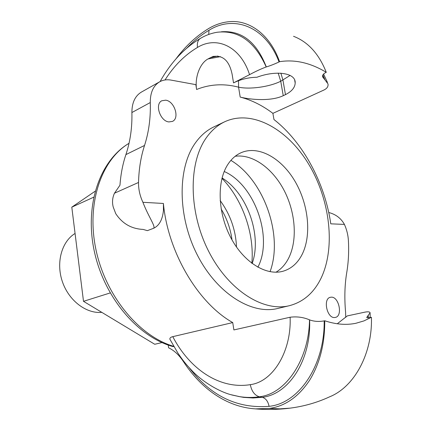 <?xml version="1.0" encoding="UTF-8"?>
<svg xmlns="http://www.w3.org/2000/svg" width="431" height="431" viewBox="0 0 431 431"><rect width="100%" height="100%" fill="white"/><g stroke="black" fill="none" stroke-linecap="round" stroke-linejoin="round"><path stroke-width="0.65" d="M231.727 394.952L239.544 396.639C246.112 397.668 252.728 397.716 259.392 396.784C286.356 393.842 309.027 358.759 309.501 319.845C303.392 317.238 296.932 316.365 290.111 317.232L233.882 329.936L232.74 322.577L172.783 336.654C170.622 337.171 169.669 338.039 169.916 339.256L170.256 339.919M324.742 320.761C324.85 343.89 319.748 363.818 309.426 380.546C298.403 396.94 285.063 406.228 269.407 408.421L279.935 408.852L290.128 408.141C304.027 406.341 317.189 402.57 329.602 396.827C354.535 386.812 372.583 353.28 371.425 317.264L363.931 320.912L355.866 323.282C346.185 325.276 335.814 324.435 324.742 320.761L324.177 320.88C319.01 321.849 314.156 321.521 309.614 319.899C311.29 359.702 288.969 394.408 262.21 397.317L253.04 397.985L243.898 397.404M337.268 323.773L347.305 315.907L364.75 312.173C367.848 311.565 369.642 311.742 370.132 312.701L366.711 317.485C367.067 317.916 368.451 317.879 370.865 317.378L371.425 317.264M175.94 58.928C185.325 46.252 196.24 36.112 208.685 28.521C215.36 24.551 222.353 22.256 229.648 21.642C249.996 19.842 270.329 35.207 279.563 61.692C294.879 59.257 310.449 62.802 326.278 72.322L325.771 72.559C323.379 73.733 322.318 75.166 322.582 76.863L324.829 79.697L322.776 75.183M324.829 79.697L328.002 83.921C328.4 86.448 327.086 88.463 324.058 89.966L272.898 113.353L273.96 119.538C303.095 142.262 324.942 183.121 330.782 223.829L344.434 224.416C340.969 218.237 335.738 214.272 328.74 212.521M322.916 74.908L324.926 79.767M326.278 72.322C318.951 53.88 308.036 41.872 293.533 36.296M220.483 56.65L207.963 58.961C199.451 63.605 194.645 78.237 196.606 89.486L195.857 84.648L171.059 80.101C166.872 79.352 163.085 79.913 159.691 81.782C153.35 85.634 150.209 92.557 150.279 102.551C150.753 117.755 148.84 132.053 144.541 145.446C140.883 156.668 138.884 169.006 138.529 182.458C138.416 189.155 139.876 195.766 142.909 202.301C148.571 216.96 155.623 226.189 153.7 228.247C159.287 225.575 162.541 219.611 163.457 210.35L163.392 203.459L142.909 202.301M159.691 81.782L141.411 92.078C135.065 95.93 131.897 102.75 131.897 112.534C132.269 127.431 130.27 141.454 125.9 154.61C122.743 163.995 120.766 174.194 119.963 185.206L114.468 193.217C112.399 197.732 111.995 202.355 113.245 207.095L115.75 213.674C122.35 223.63 131.46 228.877 143.081 229.411L147.38 230.644L153.7 228.247M345.748 317.372L345.581 312.125C344.321 297.88 344.719 284.632 346.772 272.376C348.469 262.183 349.008 251.548 348.399 240.476C348.065 234.981 346.745 229.631 344.434 224.416M232.74 322.577C198.201 303.268 167.945 252.507 163.392 203.459M207.963 58.961L212.79 56.585C222.854 54.785 229.303 60.712 232.137 74.364L233.527 82.887C240.902 79.25 248.692 77.381 256.892 77.273C275.544 70.145 295.957 72.607 295.181 82.994C295.009 87.541 291.771 91.42 285.467 94.637L283.248 95.687C271.471 101.355 251.413 99.927 240.196 97.083C251.499 100.014 262.404 105.439 272.898 113.353M240.196 97.083L238.564 87.159C249.565 89.594 269.186 87.014 280.737 81.249L290.106 75.42M196.606 89.486C209.967 84.153 223.953 83.377 238.564 87.159L238.521 80.699M233.527 82.887L249.544 74.66C255.599 71.401 261.154 68.836 266.202 66.961C254.737 41.451 238.435 29.879 217.278 32.239C211.379 33.192 205.759 35.234 200.431 38.37M222.062 177.949C247.346 193.411 262.199 235.649 252.157 263.53M224.206 171.495C254.78 184.764 273.405 237.734 257.867 267.22M368.257 315.589L368.295 317.771M221.367 31.786C241.602 30.262 256.58 41.974 266.299 66.934C270.135 65.803 274.385 64.144 279.051 61.956L279.563 61.692M173.887 346.599L172.249 346.389M168.225 345.086L168.607 347.806C174.183 350.446 179.145 355.069 183.498 361.69C200.986 388.482 226.469 407.031 255.421 408.879C267.069 409.833 278.636 409.585 290.128 408.141M269.407 408.421L255.421 408.879M368.122 317.782L368.176 315.648M289.438 305.676L277.828 308.451C251.656 315.077 216.766 293.468 197.156 254.673C177.432 215.979 177.443 167.702 195.442 142.839C200.652 135.555 206.826 130.227 213.965 126.849L224.756 121.741C252.297 109 287.924 129.23 308.952 164.62C330.087 200.011 335.749 247.502 321.084 278.162C313.946 292.8 303.397 301.969 289.438 305.676C263.314 312.303 228.29 290.322 208.48 250.966C188.557 211.707 188.369 162.837 206.287 137.801C211.476 130.469 217.628 125.114 224.756 121.741M168.904 121.93C160.203 121.267 154.465 104.033 161.851 100.757L165.687 100.181C174.453 101.102 179.926 118.229 172.459 121.397L168.904 121.93M334.747 317.512C326.957 318.611 322.69 298.521 330.415 297.288L331.153 297.185C338.955 296.312 343.071 316.246 335.302 317.431L334.747 317.512M95.122 191.245L71.799 207.155L83.501 301.323L154.724 344.261L161.975 342.591M83.501 301.323L110.169 292.945M71.799 207.155L93.678 197.209M101.791 312.351C86.2 313.876 68.723 300.59 62.339 281.535C55.841 262.511 61.708 241.527 75.069 233.462M270.048 271.702C283.528 235.59 264.014 180.104 230.897 160.375M235.202 156.264L235.633 156.211C253.223 154.039 273.232 168.947 284.498 191.148C295.779 213.361 297.589 241.069 288.344 258.719C285.284 264.499 281.287 268.922 276.352 271.993L275.98 272.214M227.951 164.292C231.603 158.775 236.075 154.88 241.376 152.596C258.869 145.182 281.664 158.279 295.127 181.51C308.65 204.709 311.785 235.595 301.953 254.769C297.498 263.314 291.211 268.799 283.092 271.212C266.186 276.109 243.628 262.296 230.66 237.416C217.628 212.602 216.761 181.122 227.951 164.292M290.111 317.232C291.577 350.866 273.27 381.774 250.303 384.651C251.672 391.343 254.699 395.389 259.392 396.784L262.21 397.317C265.749 398.282 268.039 401.288 269.073 406.336C299.092 403.459 324.802 365.041 324.177 320.88M150.279 102.551L131.897 112.534M144.541 145.446L125.9 154.61M173.741 346.346C139.288 336.379 105.719 296.108 95.989 249.818C86.13 203.518 101.339 159.669 129.041 143.297M138.529 182.458L114.468 193.217M217.919 56.052L210.123 57.754M283.248 95.687L280.737 81.249L278.178 73.081M285.467 94.637L282.946 80.171L280.883 73.141M165.019 79.967C174 65.808 184.818 54.969 197.473 47.437C217.256 35.299 240.87 47.124 249.544 74.66M221.96 178.332C242.605 199.677 254.581 233.731 251.839 263.298M250.303 384.651C219.174 389.694 189.387 368.618 172.783 336.654M200.711 38.208L200.41 38.375C197.888 40.04 196.908 43.062 197.473 47.437M279.051 61.956C266.078 27.072 234.426 14.293 208.97 30.294C200.975 35.067 193.524 41.08 186.618 48.326M208.97 30.294L208.744 34.448M189.322 367.891C210.678 395.97 237.265 408.787 269.073 406.336M236.522 247.098C235.735 229.938 230.283 214.428 220.155 200.555M221.135 208.96C226.9 218.533 230.531 228.856 232.023 239.927M239.544 396.655L243.908 397.414M213.787 56.305L212.812 56.58M295.181 82.989L294.718 80.376M239.507 396.633L230.202 394.521C219.077 391.343 203.879 382.636 193.25 371.991C184.209 362.53 182.475 359.664 177.906 353.113L169.916 339.256M370.143 317.523L370.137 313.439M217.553 32.196L217.235 32.233M200.41 38.375C191.402 43.79 183.267 50.61 176.015 58.848C170.019 65.711 164.712 73.281 160.09 81.561M323.589 74.035L327.436 82.402M238.106 396.396L243.504 397.35M172.702 346.519C137.128 336.498 103.806 296.566 94.19 250.729C84.487 204.924 99.787 160.542 129.047 143.286M276.352 271.993L275.915 272.214M235.633 156.211L235.154 156.308"/></g></svg>
